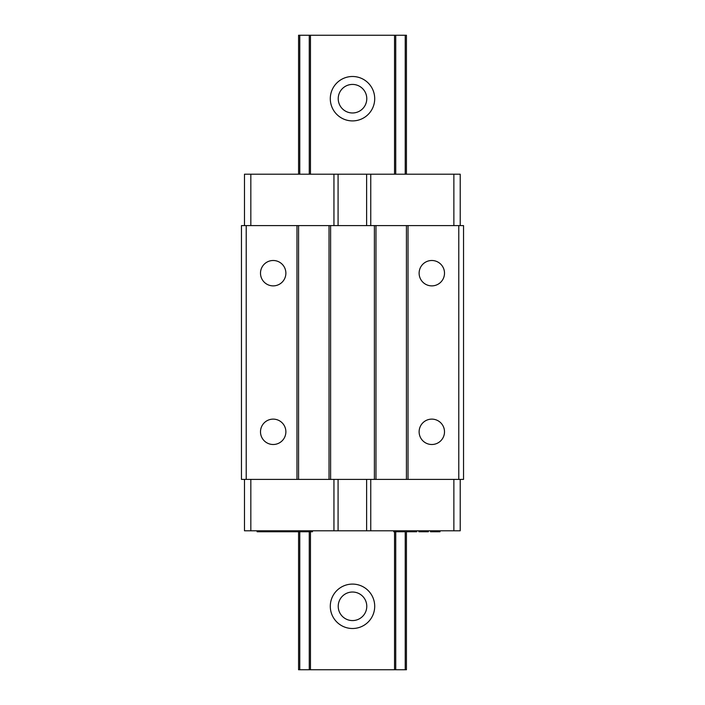 <?xml version="1.0" encoding="UTF-8"?>
<svg xmlns="http://www.w3.org/2000/svg" width="705" height="705" viewBox="0 0 705 705"><rect width="100%" height="100%" fill="white"/><g stroke="black" fill="none" stroke-linecap="round" stroke-linejoin="round"><path stroke-width="1.06" d="M463.537 225.6L241.463 225.6L241.463 479.4L463.537 479.4L463.537 225.6M460.215 225.6L460.215 174.206L244.485 174.206L244.485 225.6M453.87 225.6L453.87 174.206M370.751 225.6L370.751 174.206M366.626 225.6L366.626 174.206M338.074 225.6L338.074 174.206M333.95 225.6L333.95 174.206M250.83 225.6L250.83 174.206M460.215 479.4L460.215 530.795L244.485 530.795L244.485 479.4M453.87 479.4L453.87 530.795M370.751 479.4L370.751 530.795M366.626 479.4L366.626 530.795M338.074 479.4L338.074 530.795M333.95 479.4L333.95 530.795M250.83 479.4L250.83 530.795M246.221 225.6L246.221 479.4M296.981 225.6L296.981 479.4M260.498 431.812A12.69 12.69 0 0 0 273.188 444.502A12.69 12.69 0 0 0 285.877 431.812A12.69 12.69 0 0 0 273.188 419.123A12.69 12.69 0 0 0 260.498 431.812M260.498 273.188A12.69 12.69 0 0 0 273.188 285.877A12.69 12.69 0 0 0 285.877 273.188A12.69 12.69 0 0 0 273.188 260.498A12.69 12.69 0 0 0 260.498 273.188M298.567 225.6L298.567 479.4M329.024 225.6L329.024 479.4M330.61 225.6L330.61 479.4M374.39 225.6L374.39 479.4M375.976 225.6L375.976 479.4M406.433 225.6L406.433 479.4M408.019 225.6L408.019 479.4M458.779 225.6L458.779 479.4M419.123 431.812A12.69 12.69 0 0 0 431.812 444.502A12.69 12.69 0 0 0 444.502 431.812A12.69 12.69 0 0 0 431.812 419.123A12.69 12.69 0 0 0 419.123 431.812M419.123 273.188A12.69 12.69 0 0 0 431.812 285.877A12.69 12.69 0 0 0 444.502 273.188A12.69 12.69 0 0 0 431.812 260.498A12.69 12.69 0 0 0 419.123 273.188M267.072 530.795L267.072 531.746L257.105 531.746L257.105 530.795M267.195 530.795L267.072 531.746M271.804 530.795L271.804 531.746L267.195 531.746M257.246 530.795L257.246 531.746M258.938 530.795L258.938 531.746M259.801 530.795L259.801 531.746M259.925 530.795L259.925 531.746M265.142 530.795L265.142 531.746M278.017 530.795L278.017 531.746L271.557 531.746M299.502 530.795L299.502 531.746L278.272 531.746L278.272 530.795M312.465 530.795L312.465 531.746L299.246 531.746M404.317 530.795L404.317 531.746L393.743 531.746L393.743 530.795M416.743 530.795L416.743 531.746L406.433 531.746L406.433 669.75L298.567 669.75L298.567 531.746M428.376 530.795L428.376 531.746L418.858 531.746L418.858 530.795M440.008 530.795L440.008 531.746L430.491 531.746L430.491 530.795M272.183 530.795L272.183 531.746M273.038 530.795L273.038 531.746M273.17 530.795L273.17 531.746M283.78 530.795L283.78 531.746M283.912 530.795L283.912 531.746M288.477 530.795L288.477 531.746M290.442 530.795L290.442 531.746M290.557 530.795L290.557 531.746M294.205 530.795L294.205 531.746M278.404 530.795L278.404 531.746M282.969 530.795L282.969 531.746M294.531 530.795L294.531 531.746M294.655 530.795L294.655 531.746M300.762 530.795L300.762 531.746M300.885 530.795L300.885 531.746M303.943 530.795L303.943 531.746M307.75 530.795L307.75 531.746M308.49 530.795L308.49 531.746M308.614 530.795L308.614 531.746M395.329 530.795L395.329 531.746M402.731 530.795L402.731 531.746M406.433 530.795L406.433 531.746M406.697 530.795L406.697 531.746M407.226 530.795L407.226 531.746M408.283 530.795L408.283 531.746M409.341 530.795L409.341 531.746M410.662 530.795L410.662 531.746M413.042 530.795L413.042 531.746M414.364 530.795L414.364 531.746M415.421 530.795L415.421 531.746M416.479 530.795L416.479 531.746M419.123 530.795L419.123 531.746M419.387 530.795L419.387 531.746M420.444 530.795L420.444 531.746M421.502 530.795L421.502 531.746M423.352 530.795L423.352 531.746M423.881 530.795L423.881 531.746M425.732 530.795L425.732 531.746M426.789 530.795L426.789 531.746M427.847 530.795L427.847 531.746M428.111 530.795L428.111 531.746M439.479 530.795L439.479 531.746M406.433 174.206L406.433 35.25L298.567 35.25L298.567 174.206M405.234 35.25L405.234 174.206M405.234 530.795L405.234 669.75M299.766 35.25L299.766 174.206M299.766 531.746L299.766 669.75M309.266 35.25L309.266 174.206M309.266 531.746L309.266 669.75M310.456 35.25L310.456 174.206M310.456 531.746L310.456 669.75M394.544 35.25L394.544 174.206M394.544 531.746L394.544 669.75M330.293 606.3A22.207 22.207 0 0 0 352.5 628.508A22.207 22.207 0 0 0 374.707 606.3A22.207 22.207 0 0 0 352.5 584.092A22.207 22.207 0 0 0 330.293 606.3M330.293 98.7A22.207 22.207 0 0 0 352.5 120.907A22.207 22.207 0 0 0 374.707 98.7A22.207 22.207 0 0 0 352.5 76.492A22.207 22.207 0 0 0 330.293 98.7M395.734 35.25L395.734 174.206M395.734 531.746L395.734 669.75M338.224 606.3A14.276 14.276 0 0 0 352.5 620.576A14.276 14.276 0 0 0 366.776 606.3A14.276 14.276 0 0 0 352.5 592.024A14.276 14.276 0 0 0 338.224 606.3M338.224 98.7A14.276 14.276 0 0 0 352.5 112.976A14.276 14.276 0 0 0 366.776 98.7A14.276 14.276 0 0 0 352.5 84.424A14.276 14.276 0 0 0 338.224 98.7M258.268 530.795L258.268 531.746M300.709 530.795L300.709 531.746"/></g></svg>
